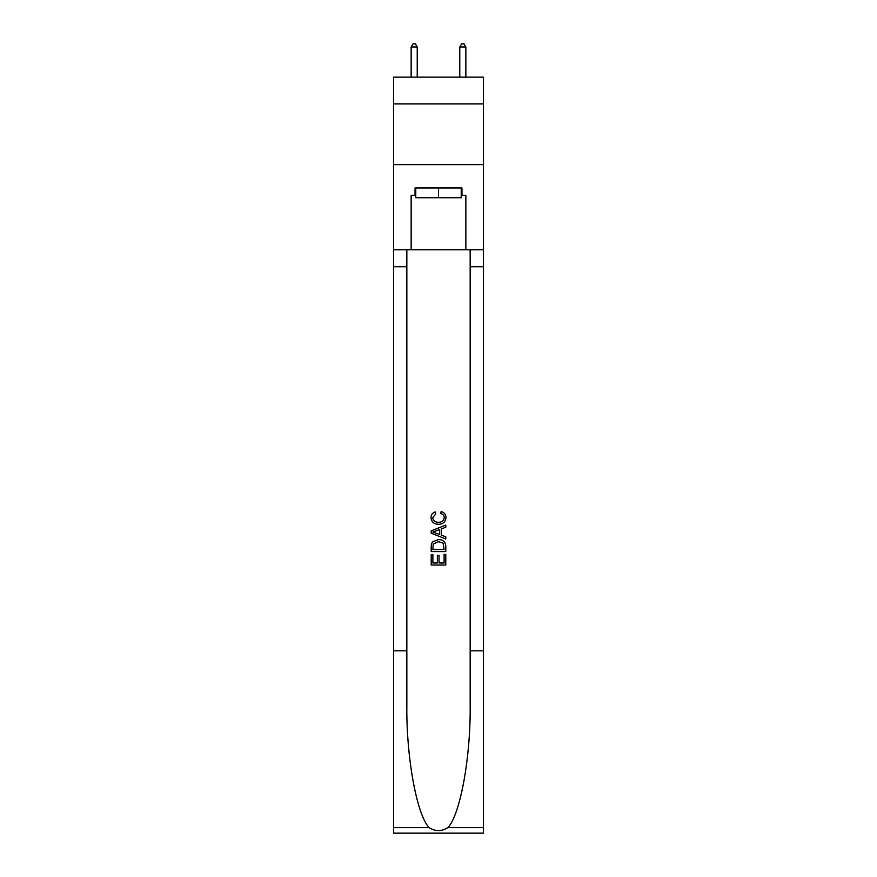 <?xml version="1.0" encoding="UTF-8"?>
<svg xmlns="http://www.w3.org/2000/svg" width="877" height="877" viewBox="0 0 877 877"><rect width="100%" height="100%" fill="white"/><g stroke="black" fill="none" stroke-linecap="round" stroke-linejoin="round"><path stroke-width="1.32" d="M483.468 103.892L483.468 77.154L393.532 77.154L393.532 103.892L483.468 103.892L483.468 164.668L393.532 164.668L393.532 103.892M461.225 187.996L461.225 197.72L415.775 197.72L415.775 187.996M438.5 187.996L438.5 197.72M444.102 554.385L444.102 562.979L439.059 562.979L444.102 562.979L444.102 554.385L445.79 554.385L445.79 565.04L431.199 565.04L431.199 554.757L431.199 565.04M437.371 555.316L437.371 562.979L432.887 562.979L437.371 562.979L437.371 555.316L439.059 555.316L439.059 562.979M432.46 541.887L431.407 544.014L432.46 541.887L438.412 539.607C443.082 539.585 445.538 541.833 445.79 546.349L445.79 551.578L431.199 551.578L431.199 546.59L431.199 551.578M441.12 511.565L440.638 513.615L441.12 511.565C444.211 512.365 445.823 514.35 445.976 517.518C445.582 521.99 443.049 524.249 438.39 524.271L438.39 524.271C433.907 524.183 431.451 521.936 431.013 517.551L431.013 517.551C431.089 514.678 432.504 512.804 435.255 511.938L435.694 513.988L432.701 517.66C433.128 520.806 435.025 522.33 438.379 522.221C441.789 522.396 443.762 520.894 444.288 517.704C444.135 515.435 442.918 514.075 440.638 513.615M447.906 827.603L483.468 827.603L483.468 833.15L393.532 833.15L393.532 650.833L406.84 650.833L406.84 705.042C406.194 756.84 416.707 814.722 429.094 827.603C435.365 831.604 441.624 831.604 447.906 827.603C460.293 814.722 470.806 756.84 470.16 705.042L470.16 249.748M431.199 530.881L431.199 533.194L445.79 538.982L431.199 533.194L431.199 530.881L445.79 525.082L431.199 530.881M470.16 650.833L483.468 650.833L483.468 164.668M393.532 650.833L393.532 164.668M406.84 249.748L406.84 650.833M483.468 827.603L483.468 650.833M393.532 249.748L411.149 249.748L411.149 195.297L415.775 195.297M461.225 195.297L461.96 195.297L461.96 187.996L415.04 187.996L415.04 195.297M461.96 195.297L465.851 195.297L465.851 249.748L483.468 249.748M411.149 249.748L465.851 249.748M445.79 525.082L445.79 527.263L441.295 528.93L441.295 535.145L445.79 536.801L445.79 538.982M435.573 533.03L439.618 534.521L439.618 529.544L432.887 532.032L435.573 533.03M439.618 529.544L439.618 534.521M431.199 546.59L431.407 544.014M443.071 543.071L444.102 549.517L443.071 543.071L438.379 541.668L433.183 544.157L432.887 549.517L444.102 549.517L432.887 549.517M431.199 554.757L432.887 554.757L432.887 562.979M417.233 77.154L417.233 47.007L411.149 47.007L411.149 77.154M411.149 47.007L412.979 43.85L415.402 43.85L417.233 47.007M465.851 77.154L465.851 47.007L459.767 47.007L459.767 77.154M459.767 47.007L461.598 43.85L464.021 43.85L465.851 47.007M470.16 266.761L483.468 266.761M406.84 266.761L393.532 266.761M393.532 827.603L429.094 827.603"/></g></svg>
